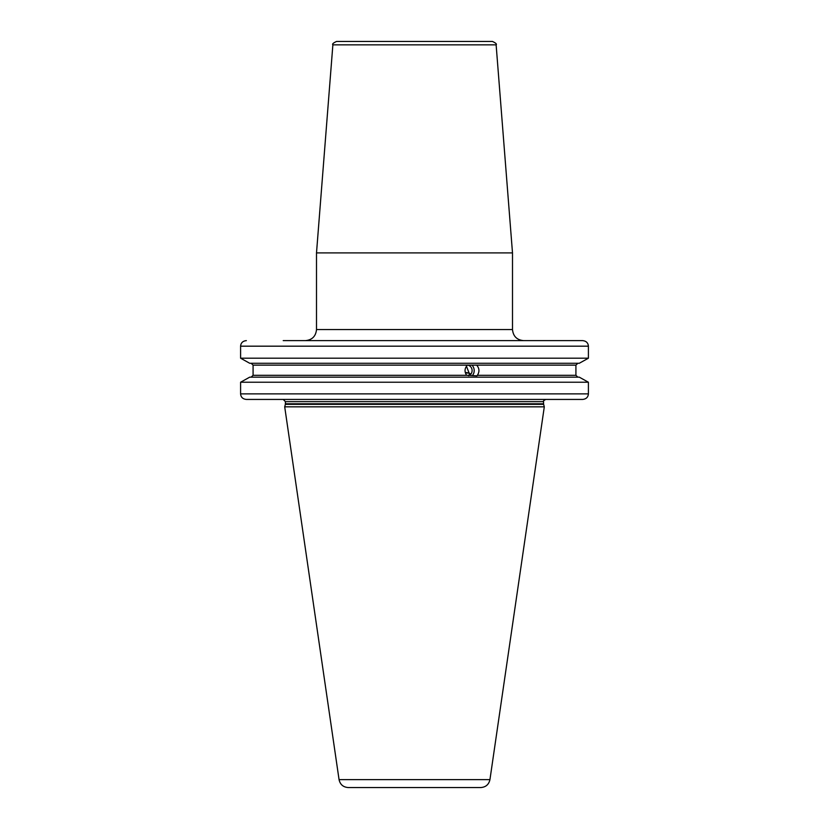 <?xml version="1.0" encoding="UTF-8"?>
<svg xmlns="http://www.w3.org/2000/svg" width="829" height="829" viewBox="0 0 829 829"><rect width="100%" height="100%" fill="white"/><g stroke="black" fill="none" stroke-linecap="round" stroke-linejoin="round"><path stroke-width="1.24" d="M246.348 340.626C242.814 340.999 240.887 342.843 240.597 346.18L240.597 358.201L249.726 363.278L240.597 358.201L588.403 358.201L588.403 346.18C588.113 342.843 586.186 340.999 582.652 340.626L283.217 340.626M549.503 340.626L582.652 340.626M549.503 399.433L582.652 399.433C586.186 399.06 588.113 397.215 588.403 393.879L240.597 393.879L240.597 382.221L249.726 377.154L240.597 382.221L240.597 393.879C240.887 397.215 242.814 399.06 246.348 399.433L283.217 399.433L285.435 401.65L543.565 401.65C542.933 401.288 543.669 400.552 545.783 399.433M467.328 365.133L476.716 365.133C479.442 368.387 479.659 371.775 477.369 375.299L476.944 375.838L466.665 375.299C464.313 371.817 464.53 368.428 467.328 365.133L253.083 365.133L253.083 375.299L253.083 365.133L251.156 363.278M240.597 358.201L240.597 346.18L588.403 346.18M466.665 375.299L253.083 375.299L251.156 377.154M588.403 358.201L579.274 363.278L588.403 358.201M588.403 393.879L588.403 382.221L579.274 377.154L588.403 382.221L240.597 382.221M579.274 363.278L249.726 363.278M577.844 377.154L575.917 375.299L575.917 365.133L577.844 363.278M249.726 377.154L579.274 377.154M582.652 399.433L246.348 399.433M462.914 399.433L472.333 399.433M285.363 404.345L284.699 406.821L544.301 406.821L543.637 404.345L285.363 404.345L285.435 401.65M339.061 779.643L489.939 779.643C488.841 784.535 485.794 787.167 480.789 787.55L348.211 787.55C343.206 787.167 340.159 784.535 339.061 779.643L284.699 406.821M414.5 787.55L362.729 787.55L414.5 787.55M465.421 372.967A11.098 5.979 -13.5 0 1 470.022 373.558L469.204 373.299M465.287 372.511A9.243 4.984 -13.5 0 1 468.613 373.06L469.846 373.496M466.426 366.18L469.204 373.268M467.401 365.061A5.544 5.212 -90 0 1 469.038 375.63M468.52 375.692L470.022 373.558M471.919 365.112A7.399 6.953 -90 0 1 472.551 375.361M496.125 44.859C497.027 44.144 495.794 43.004 492.436 41.45L336.564 41.45C333.227 42.963 332.004 44.092 332.875 44.859L316.502 252.907L512.498 252.907L496.125 44.859L332.875 44.859M575.917 365.133L476.716 365.133M477.369 375.299L575.917 375.299M285.435 403.775L543.565 403.775L543.565 401.65M305.404 340.626C312.139 339.973 315.839 336.273 316.502 329.538L512.498 329.538L512.498 252.907M543.565 403.775L543.637 404.345M489.939 779.643L544.301 406.821M512.498 329.538C513.161 336.273 516.861 339.973 523.596 340.626M316.502 329.538L316.502 252.907"/></g></svg>
